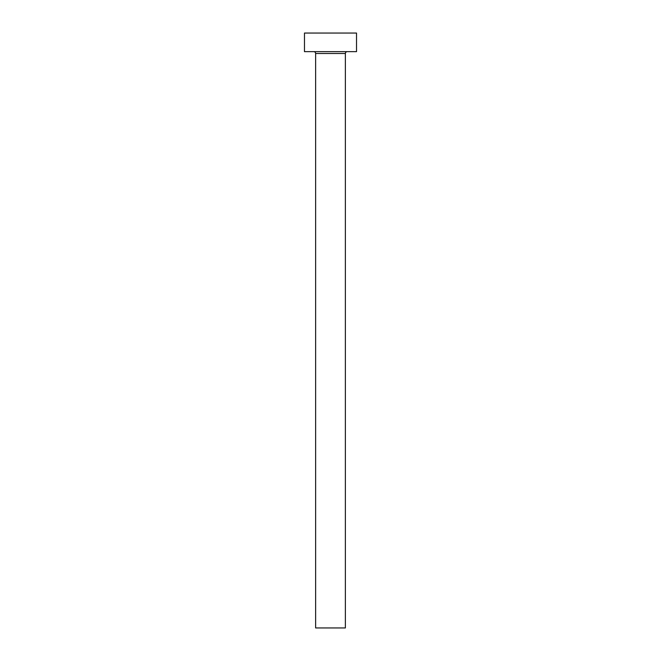 <?xml version="1.0" encoding="UTF-8"?>
<svg xmlns="http://www.w3.org/2000/svg" width="661" height="661" viewBox="0 0 661 661"><rect width="100%" height="100%" fill="white"/><g stroke="black" fill="none" stroke-linecap="round" stroke-linejoin="round"><path stroke-width="0.99" d="M345.373 53.5A1.859 1.859 0 0 1 347.232 51.641A1.859 1.859 0 0 0 345.373 53.5L315.627 53.5L315.627 627.95L345.373 627.95L345.373 53.5L345.373 627.95L315.627 627.95L315.627 53.5A1.859 1.859 0 0 0 313.768 51.641A1.859 1.859 0 0 1 315.627 53.5L345.373 53.5M304.473 33.05L304.473 51.641L356.527 51.641L356.527 33.05L304.473 33.05L304.473 51.641L356.527 51.641L356.527 33.05L304.473 33.05"/></g></svg>
